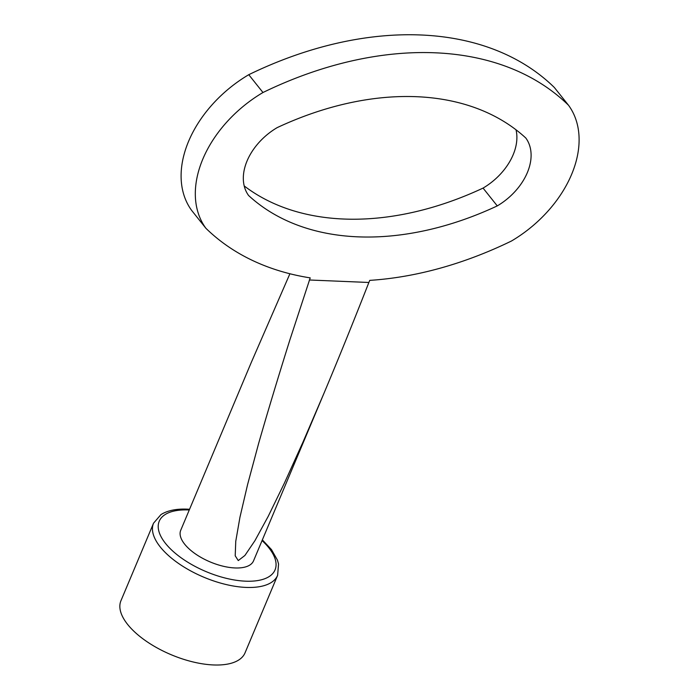 <?xml version="1.0" encoding="UTF-8"?>
<svg xmlns="http://www.w3.org/2000/svg" width="700" height="700" viewBox="0 0 700 700"><rect width="100%" height="100%" fill="white"/><g stroke="black" fill="none" stroke-linecap="round" stroke-linejoin="round"><path stroke-width="1.05" d="M368.874 282.476L369.757 280.368A336.49 231.621 141.4 0 0 511.446 241.027A107.678 74.121 141.4 0 0 568.523 105.263L554.312 87.456A336.49 231.621 141.4 0 0 248.763 74.699A107.678 74.121 141.4 0 0 191.686 210.472L205.896 228.279A336.49 231.621 141.4 0 0 310.205 277.882L289.852 339.981C277.996 377.711 267.601 412.142 258.676 443.293L247.625 484.418L239.934 517.317L235.76 541.275L235.209 555.8L238.271 560.569L244.895 555.485L254.94 540.654L268.188 516.399L284.349 483.227L303.1 441.849L324.03 393.146C338.196 359.441 353.141 322.551 368.874 282.476L309.321 279.991M568.523 105.263A336.49 231.621 141.4 0 0 262.973 92.514A107.678 74.121 141.4 0 0 205.896 228.279M262.973 92.514L248.763 74.699M244.204 185.938A282.651 194.565 141.4 0 0 483.061 188.09A53.839 37.056 141.4 0 0 516.005 129.798M277.62 575.33L245.026 652.872A67.296 30.319 -157.2 0 1 171.237 654.745A67.296 30.319 -157.2 0 1 120.951 600.714L153.545 523.18A67.296 30.319 -157.2 0 0 203.831 577.211A67.296 30.319 -157.2 0 0 277.62 575.33L278.556 563.999L277.463 560.157L271.469 549.579L262.351 539.875M324.03 393.146L253.531 560.866A39.48 17.789 -157.2 0 1 210.236 561.96A39.48 17.789 -157.2 0 1 180.74 530.259L251.239 362.547L289.905 273.752M277.148 127.636A53.839 37.056 141.4 0 0 248.614 195.519A282.651 194.565 141.4 0 0 497.271 205.905A53.839 37.056 141.4 0 0 525.805 138.014A282.651 194.565 141.4 0 0 277.148 127.636M497.271 205.905L483.061 188.09M262.062 540.575A62.808 28.298 -157.2 0 1 252.184 581.149A62.808 28.298 -157.2 0 1 167.519 545.79A62.808 28.298 -157.2 0 1 188.72 509.95A62.808 28.298 -157.2 0 1 189.263 509.968M189.56 509.276L187.355 509.154C176.339 508.673 167.545 510.484 160.956 514.596L153.545 523.18"/></g></svg>
